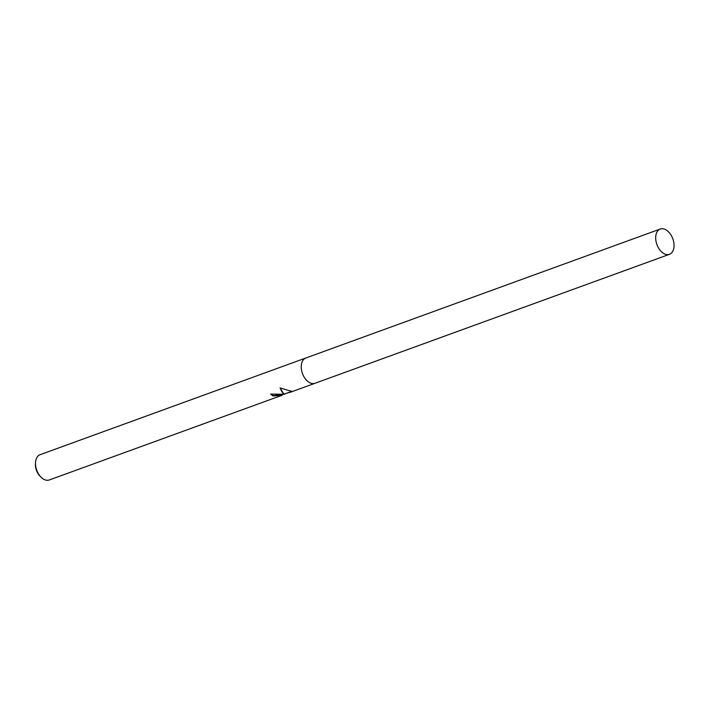 <?xml version="1.0" encoding="UTF-8"?>
<svg xmlns="http://www.w3.org/2000/svg" width="709" height="709" viewBox="0 0 709 709"><rect width="100%" height="100%" fill="white"/><g stroke="black" fill="none" stroke-linecap="round" stroke-linejoin="round"><path stroke-width="1.06" d="M270.9 393.991A13.108 8.251 70 0 0 273.213 395.64L273.275 395.976A13.444 8.464 -110 0 1 270.643 394.08L284.805 394.275M284.912 393.876L283.786 394.08L280.028 387.956L292.214 391.474L285.718 393.584M305.907 357.974A13.444 8.464 70 0 0 305.827 358.001L40.103 454.691A13.444 8.464 70 0 0 35.565 462.259A13.444 8.464 70 0 0 40.962 477.086A13.444 8.464 70 0 0 46.918 480.277A13.444 8.464 70 0 0 49.302 479.966L282.031 395.285L273.275 395.976M289.91 392.414L315.018 383.277A13.444 8.464 70 0 1 312.634 383.587A13.444 8.464 70 0 1 301.901 371.738A13.444 8.464 70 0 1 305.827 358.01A13.444 8.464 70 0 0 301.901 371.738A13.444 8.464 70 0 0 312.634 383.587A13.444 8.464 70 0 0 315.018 383.277A13.444 8.464 70 0 0 315.106 383.25M273.213 395.64L283.175 394.505M280.152 388.009C281.89 392.228 283.414 394.204 284.752 393.938L291.364 391.492M35.565 462.259L35.45 463.704A11.211 7.055 70 0 0 39.943 476.058L40.962 477.086M667.072 254.611A13.444 8.464 70 0 0 669.464 254.309A13.444 8.464 70 0 0 673.382 240.573A13.444 8.464 70 0 0 662.649 228.723A13.444 8.464 70 0 0 660.265 229.034A13.444 8.464 70 0 0 656.348 242.762A13.444 8.464 70 0 0 667.072 254.611M315.018 383.277L669.464 254.309M305.827 358.01L660.265 229.034"/></g></svg>
